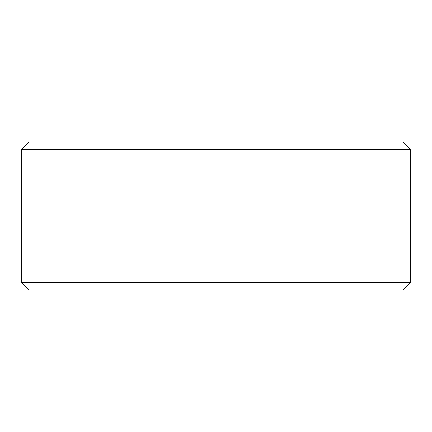 <?xml version="1.0" encoding="UTF-8"?>
<svg xmlns="http://www.w3.org/2000/svg" width="432" height="432" viewBox="0 0 432 432"><rect width="100%" height="100%" fill="white"/><g stroke="black" fill="none" stroke-linecap="round" stroke-linejoin="round"><path stroke-width="0.65" d="M21.6 282.55L410.4 282.55L403.007 289.942L28.993 289.942L21.6 282.55L21.6 149.45L28.993 142.058L403.007 142.058L410.4 149.45L21.6 149.45M410.4 282.55L410.4 149.45"/></g></svg>
